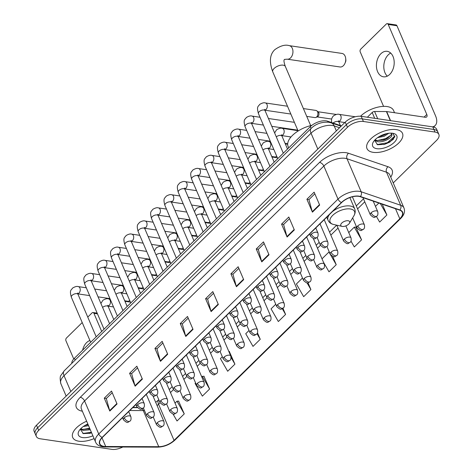 <?xml version="1.0" encoding="UTF-8"?>
<svg xmlns="http://www.w3.org/2000/svg" width="473" height="473" viewBox="0 0 473 473"><rect width="100%" height="100%" fill="white"/><g stroke="black" fill="none" stroke-linecap="round" stroke-linejoin="round"><path stroke-width="0.71" d="M132.99 407.389L137.211 407.401M71.801 363.353A12.073 5.907 -23.2 0 1 74.403 358.256L310.294 126.687A12.073 5.907 -23.2 0 1 327.671 121.206L341.417 125.889M393.234 182.927L436.508 140.451A12.073 5.907 156.8 0 0 438.873 134.403L436.662 129.241A12.073 5.907 156.8 0 0 432.801 126.894L361.212 116.323A12.073 5.907 156.8 0 0 345.243 122.135L36.492 425.221A12.073 5.907 156.8 0 0 34.127 431.27L35.233 433.847A12.073 5.907 156.8 0 1 37.598 427.805A12.073 5.907 156.8 0 0 35.233 433.847L36.338 436.431A12.073 5.907 156.8 0 0 40.199 438.778L111.788 449.35A12.073 5.907 156.8 0 0 122.767 447.02M438.873 134.403A12.073 5.907 156.8 0 0 435.012 132.056L363.424 121.484A12.073 5.907 156.8 0 0 347.454 127.296L346.348 124.718L37.598 427.805L346.348 124.718A12.073 5.907 156.8 0 1 362.318 118.9A12.073 5.907 156.8 0 0 346.348 124.718L345.243 122.135M435.012 132.056L433.907 129.478L362.318 118.9L433.907 129.478A12.073 5.907 156.8 0 1 437.767 131.825A12.073 5.907 156.8 0 0 433.907 129.478L432.801 126.894M78.89 441.22A19.322 9.454 156.8 0 0 94.092 438.589A19.322 9.454 156.8 0 1 78.89 441.22A19.322 9.454 156.8 0 1 72.712 437.466A19.322 9.454 156.8 0 0 78.89 441.22M373.167 152.341A19.322 9.454 156.8 0 0 394.115 146.671A19.322 9.454 156.8 0 0 402.499 133.368A19.322 9.454 156.8 0 0 396.321 129.614A19.322 9.454 156.8 0 0 375.373 135.284A19.322 9.454 156.8 0 0 366.989 148.587A19.322 9.454 156.8 0 0 373.167 152.341A19.322 9.454 156.8 0 0 394.115 146.671A19.322 9.454 156.8 0 0 402.499 133.368A19.322 9.454 156.8 0 0 396.321 129.614A19.322 9.454 156.8 0 0 375.373 135.284A19.322 9.454 156.8 0 0 366.989 148.587A19.322 9.454 156.8 0 0 373.167 152.341M103.977 446.382A12.877 6.303 -23.2 0 1 99.862 443.875A12.877 6.303 -23.2 0 1 102.387 437.43L341.666 202.539A12.877 6.303 -23.2 0 1 360.201 196.691L399.709 210.16A12.877 6.303 -23.2 0 1 402.328 212.312A12.877 6.303 -23.2 0 1 399.803 218.763L174.046 440.375A12.877 6.303 -23.2 0 1 158.751 446.701L105.716 446.506A12.877 6.303 -23.2 0 1 103.977 446.382M103.788 446.571A13.203 6.462 156.8 0 0 105.568 446.695L158.597 446.89A13.203 6.462 156.8 0 0 174.277 440.41L400.034 218.792A13.203 6.462 156.8 0 0 399.939 209.982L360.432 196.508A13.203 6.462 156.8 0 0 341.435 202.503L102.156 437.395A13.203 6.462 156.8 0 0 103.788 446.571M393.654 138.92A16.1 7.881 -23.2 0 1 383.638 144.578M91.537 432.624A16.1 7.881 -23.2 0 1 89.362 433.457M319.659 205.057L314.131 192.15L306.894 199.257L312.422 212.158L319.659 205.057M314.841 193.812L308.928 199.618L312.269 211.715A3.222 1.75 45.5 0 0 312.422 212.158M308.981 199.565L306.894 199.257M294.336 229.919L288.802 217.012L281.565 224.119L287.099 237.02L294.336 229.919M289.517 218.674L283.599 224.48L286.94 236.577A3.222 1.75 45.5 0 0 287.099 237.02M283.658 224.427L281.565 224.119M269.007 254.781L263.479 241.874L256.242 248.981L261.77 261.882L269.007 254.781M264.188 243.536L258.276 249.342L261.616 261.439A3.222 1.75 45.5 0 0 261.77 261.882M258.329 249.289L256.242 248.981M243.678 279.644L238.15 266.737L230.913 273.843L236.441 286.744L243.678 279.644M238.859 268.398L232.947 274.204L236.287 286.301A3.222 1.75 45.5 0 0 236.441 286.744M233 274.151L230.913 273.843M117.044 403.954L111.516 391.053L104.279 398.154L109.807 411.061L117.044 403.954M112.225 392.714L106.313 398.514L109.653 410.617A3.222 1.75 45.5 0 0 109.807 411.061M106.366 398.461L104.279 398.154M142.373 379.092L136.839 366.191L129.602 373.292L135.136 386.199L142.373 379.092M137.554 367.846L131.636 373.652L134.976 385.755A3.222 1.75 45.5 0 0 135.136 386.199M131.695 373.599L129.602 373.292M167.696 354.23L162.168 341.329L154.931 348.43L160.465 361.337L167.696 354.23M162.878 342.984L156.965 348.79L160.306 360.893A3.222 1.75 45.5 0 0 160.465 361.337M157.018 348.737L154.931 348.43M193.025 329.368L187.497 316.461L180.26 323.567L185.788 336.469L193.025 329.368M188.207 318.122L182.294 323.928L185.635 336.031A3.222 1.75 45.5 0 0 185.788 336.469M182.347 323.875L180.26 323.567M218.355 304.506L212.82 291.599L205.584 298.705L211.118 311.606L218.355 304.506M213.536 293.26L207.617 299.066L210.958 311.163A3.222 1.75 45.5 0 0 211.118 311.606M207.677 299.013L205.584 298.705M86.642 421.212A19.322 9.454 156.8 0 0 72.712 437.466A19.322 9.454 156.8 0 1 86.642 421.212M347.454 127.296L38.703 430.383A12.073 5.907 156.8 0 0 36.338 436.431M323.408 262.083L328.995 271.815L336.232 264.709L332.679 256.413M350.984 241.129L354.324 246.947L361.561 239.846L355.885 227.081M376.431 216.48L379.648 222.085L386.884 214.984L382.273 204.218M249.035 330.473L245.735 333.719L253.014 346.402L260.251 339.295L257.483 332.85M222.31 356.713L220.406 358.581L227.684 371.264L234.921 364.157L229.251 351.392M195.586 382.947L195.077 383.443L202.361 396.126L209.598 389.019L203.922 376.254M173.017 413.993L177.032 420.988L184.269 413.881L178.599 401.116M302.489 278.006L296.388 283.995L303.666 296.677L310.903 289.571L307.994 282.777M275.765 304.24L271.059 308.857L278.343 321.539L285.58 314.433L282.937 308.266M285.58 314.433L282.275 308.68M260.251 339.295L257.022 333.672M228.802 351.415L229.446 351.386M234.921 364.157L231.066 357.446M209.598 389.019L202.314 376.342L201.746 376.892M202.314 376.342L204.123 376.248M184.269 413.881L176.985 401.205L175.022 403.132M176.985 401.205L178.794 401.11M310.903 289.571L307.048 282.848M336.232 264.709L328.948 252.026L322.018 258.832M328.948 252.026L329.32 252.008M361.561 239.846L354.277 227.164L348.743 232.598M354.277 227.164L356.08 227.07M378.843 203.047L375.467 206.364M386.884 214.984L380.322 203.55M88.552 425.665L83.301 426.534M88.114 424.636L85.146 425.351M90.308 429.762L82.952 430.395L80.41 429.046M89.87 428.733L82.515 429.366L80.765 428.674M87.836 423.997A13.12 6.421 156.8 0 0 79.068 430.82A13.12 6.421 156.8 0 0 82.604 437.578A13.12 6.421 156.8 0 0 92.897 435.799M80.262 429.212L83.331 433.611L90.313 433.221M91.39 432.287L82.781 433.457M89.633 428.189L82.958 429.454M87.877 424.092L86.955 424.399M91.608 432.801L90.207 433.25M89.852 428.704L88.611 429.106M88.096 424.606L86.855 425.008M89.905 340.501A12.877 8.792 -81.6 0 0 86.606 342.618A12.877 8.792 -81.6 0 0 82.609 350.197M97.473 313.859L93.932 313.333A2.01 1.372 -81.6 0 0 93.021 312.529A2.01 1.372 -81.6 0 0 92.034 312.907L87.759 317.099M82.213 322.551L66.468 338.006A2.01 1.372 -81.6 0 0 65.954 340.802L73.735 358.96M93.932 313.333L101.701 331.455M345.692 58.421L345.852 59.905A2.82 1.922 98.4 0 1 345.562 61.898L344.977 63.27A6.841 4.671 -81.6 0 0 345.692 58.421A6.841 4.671 -81.6 0 0 342.02 53.437L289.228 45.645A6.841 4.671 98.4 0 1 292.899 50.623A6.841 4.671 98.4 0 1 290.582 57.895A6.841 4.671 98.4 0 1 287.229 59.178L284.403 59.415C284.663 59.994 282.771 59.036 285.355 66.492A6.841 3.346 -23.2 0 0 283.167 65.162A6.841 3.346 -23.2 0 0 274.121 68.461A6.841 3.346 -23.2 0 0 272.779 71.884C269.066 61.868 269.746 54.46 274.819 49.653C280.483 45.698 285.29 44.361 289.228 45.645M287.229 59.178L340.022 66.977A6.841 4.671 -81.6 0 0 343.368 65.694A6.841 4.671 -81.6 0 0 344.977 63.27M348.134 220.749A4.831 2.365 156.8 0 0 341.861 222.966A4.831 2.365 156.8 0 0 342.091 226.384A4.831 2.365 156.8 0 0 342.346 226.431A4.831 2.365 156.8 0 0 349.441 223.232A4.831 2.365 156.8 0 0 348.134 220.749M311.867 125.333A22.136 10.832 156.8 0 0 288.116 146.494L288.707 147.878M129.697 300.456A3.624 2.471 98.4 0 1 129.59 300.568A3.624 2.471 98.4 0 1 128.81 301.106A3.624 2.471 98.4 0 1 127.816 301.248L124.73 300.793M143.065 287.336A3.624 2.471 98.4 0 1 142.952 287.448A3.624 2.471 98.4 0 1 142.172 287.986A3.624 2.471 98.4 0 1 141.179 288.128L138.092 287.673M156.427 274.216A3.624 2.471 98.4 0 1 156.315 274.334A3.624 2.471 98.4 0 1 155.534 274.872A3.624 2.471 98.4 0 1 154.541 275.014L151.461 274.559M169.789 261.102A3.624 2.471 98.4 0 1 169.677 261.214A3.624 2.471 98.4 0 1 168.896 261.752A3.624 2.471 98.4 0 1 167.903 261.894L164.823 261.439M183.152 247.982A3.624 2.471 98.4 0 1 183.039 248.094A3.624 2.471 98.4 0 1 182.259 248.632A3.624 2.471 98.4 0 1 181.265 248.774L178.185 248.319M196.514 234.862A3.624 2.471 98.4 0 1 196.401 234.98A3.624 2.471 98.4 0 1 195.621 235.519A3.624 2.471 98.4 0 1 194.628 235.66L191.547 235.205M209.876 221.748A3.624 2.471 98.4 0 1 209.77 221.861A3.624 2.471 98.4 0 1 208.989 222.399A3.624 2.471 98.4 0 1 207.996 222.541L204.91 222.085M223.238 208.628A3.624 2.471 98.4 0 1 223.132 208.741A3.624 2.471 98.4 0 1 222.351 209.279A3.624 2.471 98.4 0 1 221.358 209.421L218.272 208.965M236.606 195.509A3.624 2.471 98.4 0 1 236.494 195.621A3.624 2.471 98.4 0 1 235.714 196.165A3.624 2.471 98.4 0 1 234.72 196.307L231.634 195.846M249.969 182.395A3.624 2.471 98.4 0 1 249.856 182.507A3.624 2.471 98.4 0 1 249.076 183.045A3.624 2.471 98.4 0 1 248.083 183.187L245.002 182.732M263.331 169.275A3.624 2.471 98.4 0 1 263.219 169.387A3.624 2.471 98.4 0 1 262.438 169.925A3.624 2.471 98.4 0 1 261.445 170.067L258.364 169.612M276.693 156.155A3.624 2.471 98.4 0 1 276.581 156.267A3.624 2.471 98.4 0 1 275.8 156.805A3.624 2.471 98.4 0 1 274.807 156.947L271.727 156.492M289.571 136.75A3.624 2.471 98.4 0 1 290.138 137.087A3.624 2.471 98.4 0 1 290.54 137.525M303.388 108.571L315.958 110.428A3.624 2.471 98.4 0 1 316.869 110.853A3.624 2.471 98.4 0 1 317.596 111.882A3.624 2.471 98.4 0 1 316.674 116.914A3.624 2.471 98.4 0 1 315.893 117.452A3.624 2.471 98.4 0 1 314.9 117.594L306.74 116.393M316.869 110.853L318.211 111.989A2.613 1.786 98.4 0 1 318.743 112.734A2.613 1.786 98.4 0 1 318.075 116.37A2.613 1.786 98.4 0 1 317.507 116.754L315.893 117.452M387.298 76.141A12.877 8.792 98.4 0 1 388.268 54.833A12.877 8.792 98.4 0 1 390.704 53.077M380.883 53.739A12.877 8.792 -81.6 0 0 376.514 67.432A12.877 8.792 -81.6 0 0 383.426 76.803A12.877 8.792 -81.6 0 0 389.734 74.385A12.877 8.792 -81.6 0 0 394.098 60.692A12.877 8.792 -81.6 0 0 387.192 51.321A12.877 8.792 -81.6 0 0 380.883 53.739M374.699 118.315L372.198 112.491L367.367 117.233M432.612 126.87A16.1 8.739 45.5 0 0 435.154 125.522A16.1 8.739 45.5 0 0 435.515 115.755L396.942 25.749L388.209 24.454L426.788 114.466A4.026 2.188 -134.5 0 1 426.693 116.908A4.026 2.188 -134.5 0 1 425.257 117.263L386.683 111.563L390.58 120.662M388.209 24.454A2.01 1.372 -81.6 0 0 387.298 23.65L396.025 24.939A2.01 1.372 98.4 0 1 396.942 25.749M387.298 23.65A2.01 1.372 -81.6 0 0 386.311 24.028L360.745 49.127A2.01 1.372 -81.6 0 0 360.231 51.924L383.568 106.378M372.198 112.491A2.01 0.987 -23.2 0 1 374.592 111.498L386.411 111.545A2.01 0.987 -23.2 0 1 386.683 111.563M394.529 112.722L393.56 110.469A20.126 9.85 156.8 0 0 387.127 106.555A20.126 9.85 156.8 0 0 360.515 116.246M388.824 133.25L384.188 136.265L377.578 137.655M386.743 133.611L383.751 135.243L379.423 136.472M391.419 133.144L391.762 134.273A9.093 4.452 156.8 0 0 391.721 134.166A9.093 4.452 156.8 0 0 390.852 133.132M391.762 134.273C393.37 137.3 383.095 143.195 377.229 141.516L374.687 140.168M391.413 133.652L391.248 134.669L387.759 138.181L385.507 139.34L383.142 140.162L376.792 140.493L375.042 139.795M376.88 148.699A13.12 6.421 156.8 0 0 393.926 142.675A13.12 6.421 156.8 0 0 393.305 133.386A13.12 6.421 156.8 0 0 392.608 133.256A13.12 6.421 156.8 0 0 373.345 141.941A13.12 6.421 156.8 0 0 376.88 148.699M374.539 140.333L377.608 144.732L384.59 144.342L389.841 142.083L394.748 136.987L392.832 133.333M394.92 135.993L387.399 142.71L377.058 144.578M391.017 135.166L385.643 138.613L377.235 140.582M384.579 134.196L381.232 135.52M389.9 142.048L384.484 144.371M387.978 138.045L382.888 140.227M386.222 133.948L381.132 136.129M75.172 360.048L74.403 358.256M328.079 122.164L327.671 121.206M311.063 128.479L310.294 126.687M339.543 127.728L334.198 125.907A16.1 7.881 156.8 0 0 332.324 125.463A16.1 7.881 156.8 0 0 311.033 133.215L64.032 375.686A16.1 7.881 156.8 0 0 60.875 383.745C59.905 379.027 59.97 376.177 61.07 375.207L64.216 370.802L311.216 128.331A8.047 4.369 -134.5 0 0 311.033 133.215L317.821 149.054M70.82 391.526L64.032 375.686A8.047 4.369 -134.5 0 1 64.216 370.802M336.333 130.885L334.198 125.907A8.047 6.167 -71.2 0 0 331.035 122.803L341.074 126.226M36.492 425.221L38.703 430.383M361.212 116.323L363.424 121.484M82.361 411.22A20.126 9.85 -23.2 0 1 80.28 397.296L319.559 162.405A4.026 2.188 -134.5 0 1 323.851 166.058L84.572 400.95A16.1 7.881 156.8 0 0 81.415 409.015L95.576 442.048A16.1 7.881 -23.2 0 1 98.733 433.989A4.026 2.188 45.5 0 0 102.156 437.395M319.559 162.405A20.126 9.85 -23.2 0 1 346.171 152.714A20.126 9.85 -23.2 0 1 348.512 153.27L388.026 166.738A20.126 9.85 -23.2 0 1 390.745 177.115M345.142 158.307A16.1 7.881 156.8 0 0 323.851 166.058L338.012 199.098A16.1 7.881 -23.2 0 1 361.177 191.784L400.684 205.258A16.1 7.881 -23.2 0 1 403.96 207.949L389.799 174.909A16.1 7.881 156.8 0 0 386.524 172.225L347.016 158.751A16.1 7.881 156.8 0 0 345.142 158.307M95.576 442.048C96.468 444.472 98.792 446.051 102.546 446.79L104.746 446.95A4.026 2.324 -89.8 0 0 105.568 446.695M104.746 446.95L157.781 447.145C164.297 446.884 170.026 444.519 174.957 440.061A4.026 2.188 -134.5 0 1 174.277 440.41M400.034 218.792A4.026 2.188 45.5 0 0 400.714 218.449C404.173 215.008 405.255 211.508 403.96 207.949M399.939 209.982A4.026 3.086 -71.2 0 0 400.684 205.258L386.524 172.225A4.026 3.086 108.8 0 1 388.026 166.738M157.781 447.145A4.026 2.324 -89.8 0 0 158.597 446.89M360.432 196.508A4.026 3.086 -71.2 0 0 361.177 191.784L347.016 158.751A4.026 3.086 108.8 0 1 348.512 153.27M341.435 202.503A4.026 2.188 -134.5 0 1 338.012 199.098L98.733 433.989L84.572 400.95A4.026 2.188 -134.5 0 0 80.28 397.296M399.803 218.763L395.499 208.729M105.716 446.506L101.997 437.827M158.751 446.701L143.26 410.57A12.877 6.303 156.8 0 0 144.46 410.523M129.797 410.517L143.26 410.57A7.243 4.186 90.2 0 0 142.172 408.802M157.071 405.544A12.877 6.303 156.8 0 0 158.561 404.244L160.105 402.724M174.046 440.375L158.561 404.244A7.243 3.932 -134.5 0 1 158.721 399.845L158.822 399.744M170.481 392.537L173.467 389.61M183.843 379.423L186.829 376.49M197.211 366.303L200.191 363.37M210.574 353.183L213.554 350.257M223.936 340.063L226.922 337.137M237.298 326.949L240.284 324.017M250.66 313.83L253.646 310.903M264.023 300.71L267.009 297.783M277.385 287.596L280.371 284.663M290.753 274.476L293.733 271.549M304.115 261.356L307.095 258.429M317.478 248.242L320.463 245.31M330.84 235.122L338.035 228.057M357.564 208.889L364.766 201.823M218.171 304.086L210.958 311.163M192.848 328.948L185.635 336.031M167.519 353.81L160.306 360.893M142.19 378.672L134.976 385.755M116.866 403.534L109.653 410.617M243.5 279.224L236.287 286.301M268.83 254.362L261.616 261.439M294.153 229.5L286.94 236.577M319.482 204.638L312.269 211.715M349.86 197.578L354.667 208.8C355.578 211.064 355.318 213.4 353.893 215.812A13.309 6.516 156.8 0 0 350.304 208.96A13.309 6.516 156.8 0 0 333.016 215.073A13.309 6.516 156.8 0 0 333.642 224.492L342.091 226.384M354.667 208.8A14.492 7.089 156.8 0 0 350.032 205.986A14.492 7.089 156.8 0 0 332.484 211.549M329.563 214.423A14.492 7.089 156.8 0 0 328.031 220.217C329.042 222.434 330.917 223.859 333.642 224.492M124.257 417.813A4.026 1.969 156.8 0 0 123.471 419.829C128.313 424.328 127.627 421.886 129.986 421.118A4.026 2.188 -134.5 0 1 128.55 421.473A4.026 2.188 45.5 0 1 124.257 417.813A4.026 1.969 156.8 0 1 129.584 415.879A4.026 1.969 156.8 0 1 130.867 416.66C131.293 418.977 131.003 420.462 129.986 421.118M86.305 287.791L78.264 286.608A3.624 2.471 98.4 0 1 80.209 289.24A3.624 2.471 98.4 0 1 78.979 293.094A3.624 2.471 98.4 0 1 78.843 293.219A3.624 2.471 98.4 0 1 77.797 293.757M77.33 293.544L77.684 293.024L78.01 294.354A3.624 1.774 156.8 0 0 76.851 293.65A3.624 1.774 156.8 0 0 72.203 295.264A3.624 1.774 156.8 0 0 71.352 297.21C69.259 289.76 71.299 290.245 72.659 288.01C75.142 286.573 77.016 286.106 78.264 286.608M137.619 404.699A4.026 1.969 156.8 0 0 136.833 406.709C141.681 411.208 140.989 408.773 143.354 407.998A4.026 2.188 -134.5 0 1 141.918 408.353A4.026 2.188 45.5 0 1 137.619 404.699A4.026 1.969 156.8 0 1 142.947 402.76A4.026 1.969 156.8 0 1 144.23 403.54C144.655 405.858 144.366 407.342 143.354 407.998M99.667 274.677L91.632 273.489A3.624 2.471 98.4 0 1 93.571 276.126A3.624 2.471 98.4 0 1 92.341 279.975A3.624 2.471 98.4 0 1 92.205 280.105A3.624 2.471 98.4 0 1 91.159 280.643M90.698 280.43L91.047 279.904L91.372 281.24A3.624 1.774 156.8 0 0 90.213 280.53A3.624 1.774 156.8 0 0 85.566 282.144A3.624 1.774 156.8 0 0 84.714 284.09C82.627 276.64 84.661 277.125 86.021 274.89C88.51 273.453 90.378 272.986 91.632 273.489M150.988 391.579A4.026 1.969 156.8 0 0 150.195 393.595C155.043 398.089 154.352 395.653 156.717 394.878A4.026 2.188 -134.5 0 1 155.28 395.233A4.026 2.188 45.5 0 1 150.988 391.579A4.026 1.969 156.8 0 1 156.309 389.64A4.026 1.969 156.8 0 1 157.598 390.42C158.017 392.738 157.728 394.228 156.717 394.878M113.029 261.557L104.994 260.369A3.624 2.471 98.4 0 1 106.933 263.006A3.624 2.471 98.4 0 1 105.71 266.855A3.624 2.471 98.4 0 1 105.568 266.985A3.624 2.471 98.4 0 1 104.521 267.523M104.06 267.31L104.409 266.784L104.74 268.12A3.624 1.774 156.8 0 0 103.581 267.416A3.624 1.774 156.8 0 0 98.928 269.025A3.624 1.774 156.8 0 0 98.077 270.976C95.989 263.526 98.023 264.011 99.383 261.776C101.872 260.339 103.741 259.872 104.994 260.369M164.35 378.459A4.026 1.969 156.8 0 0 163.557 380.475C168.406 384.975 167.72 382.533 170.079 381.764A4.026 2.188 -134.5 0 1 168.642 382.119A4.026 2.188 45.5 0 1 164.35 378.459A4.026 1.969 156.8 0 1 169.671 376.52A4.026 1.969 156.8 0 1 170.96 377.306C171.386 379.624 171.09 381.108 170.079 381.764M126.392 248.437L118.356 247.255A3.624 2.471 98.4 0 1 120.302 249.886A3.624 2.471 98.4 0 1 119.072 253.741A3.624 2.471 98.4 0 1 118.93 253.865A3.624 2.471 98.4 0 1 117.883 254.403M117.422 254.19L117.771 253.67L118.102 255A3.624 1.774 156.8 0 0 116.943 254.297A3.624 1.774 156.8 0 0 112.296 255.911A3.624 1.774 156.8 0 0 111.439 257.856C109.352 250.406 111.392 250.891 112.745 248.656C115.235 247.219 117.103 246.752 118.356 247.255M177.712 365.345A4.026 1.969 156.8 0 0 176.92 367.355C181.768 371.855 181.082 369.419 183.441 368.644A4.026 2.188 -134.5 0 1 182.004 368.999A4.026 2.188 45.5 0 1 177.712 365.345A4.026 1.969 156.8 0 1 183.033 363.406A4.026 1.969 156.8 0 1 184.322 364.186C184.748 366.504 184.452 367.988 183.441 368.644M139.754 235.323L131.719 234.135A3.624 2.471 98.4 0 1 133.664 236.772A3.624 2.471 98.4 0 1 132.434 240.621A3.624 2.471 98.4 0 1 132.292 240.751A3.624 2.471 98.4 0 1 131.246 241.283M130.785 241.07L131.139 240.55L131.464 241.886A3.624 1.774 156.8 0 0 130.306 241.177A3.624 1.774 156.8 0 0 125.658 242.791A3.624 1.774 156.8 0 0 124.807 244.736C122.714 237.286 124.754 237.771 126.108 235.536C128.597 234.1 130.465 233.632 131.719 234.135M191.074 352.225A4.026 1.969 156.8 0 0 190.288 354.242C195.13 358.735 194.444 356.299 196.803 355.525A4.026 2.188 -134.5 0 1 195.367 355.879A4.026 2.188 45.5 0 1 191.074 352.225A4.026 1.969 156.8 0 1 196.396 350.286A4.026 1.969 156.8 0 1 197.684 351.067C198.11 353.384 197.815 354.874 196.803 355.525M153.116 222.204L145.081 221.015A3.624 2.471 98.4 0 1 147.026 223.652A3.624 2.471 98.4 0 1 145.796 227.501A3.624 2.471 98.4 0 1 145.66 227.631A3.624 2.471 98.4 0 1 144.608 228.169M144.147 227.956L144.502 227.43L144.827 228.766A3.624 1.774 156.8 0 0 143.668 228.063A3.624 1.774 156.8 0 0 139.021 229.671A3.624 1.774 156.8 0 0 138.169 231.622C136.076 224.172 138.116 224.657 139.47 222.422C141.959 220.986 143.827 220.519 145.081 221.015M204.437 339.106A4.026 1.969 156.8 0 0 203.65 341.122C208.492 345.621 207.807 343.179 210.166 342.411A4.026 2.188 -134.5 0 1 208.729 342.765A4.026 2.188 45.5 0 1 204.437 339.106A4.026 1.969 156.8 0 1 209.758 337.166A4.026 1.969 156.8 0 1 211.047 337.953C211.472 340.27 211.177 341.754 210.166 342.411M166.478 209.084L158.443 207.901A3.624 2.471 98.4 0 1 160.388 210.532A3.624 2.471 98.4 0 1 159.159 214.387A3.624 2.471 98.4 0 1 159.023 214.511A3.624 2.471 98.4 0 1 157.976 215.049M157.509 214.837L157.864 214.31L158.189 215.647A3.624 1.774 156.8 0 0 157.03 214.943A3.624 1.774 156.8 0 0 152.383 216.557A3.624 1.774 156.8 0 0 151.531 218.502C149.438 211.053 151.478 211.537 152.838 209.303C155.321 207.866 157.19 207.399 158.443 207.901M217.799 325.992A4.026 1.969 156.8 0 0 217.012 328.002C221.855 332.501 221.169 330.059 223.528 329.291A4.026 2.188 -134.5 0 1 222.091 329.646A4.026 2.188 45.5 0 1 217.799 325.992A4.026 1.969 156.8 0 1 223.12 324.052A4.026 1.969 156.8 0 1 224.409 324.833C224.835 327.15 224.545 328.634 223.528 329.291M179.846 195.97L171.805 194.781A3.624 2.471 98.4 0 1 173.751 197.418A3.624 2.471 98.4 0 1 172.521 201.267A3.624 2.471 98.4 0 1 172.385 201.397A3.624 2.471 98.4 0 1 171.338 201.93M170.871 201.717L171.226 201.196L171.551 202.527A3.624 1.774 156.8 0 0 170.392 201.823A3.624 1.774 156.8 0 0 165.745 203.437A3.624 1.774 156.8 0 0 164.894 205.383C162.801 197.933 164.841 198.418 166.2 196.183C168.684 194.746 170.558 194.279 171.805 194.781M231.161 312.872A4.026 1.969 156.8 0 0 230.375 314.888C235.223 319.381 234.531 316.945 236.896 316.171A4.026 2.188 -134.5 0 1 235.459 316.526A4.026 2.188 45.5 0 1 231.161 312.872A4.026 1.969 156.8 0 1 236.488 310.932A4.026 1.969 156.8 0 1 237.771 311.713C238.197 314.031 237.907 315.515 236.896 316.171M193.209 182.85L185.174 181.662A3.624 2.471 98.4 0 1 187.113 184.299A3.624 2.471 98.4 0 1 185.883 188.148A3.624 2.471 98.4 0 1 185.747 188.278A3.624 2.471 98.4 0 1 184.701 188.816M184.239 188.603L184.588 188.077L184.913 189.413A3.624 1.774 156.8 0 0 183.755 188.709A3.624 1.774 156.8 0 0 179.107 190.317A3.624 1.774 156.8 0 0 178.256 192.263C176.169 184.813 178.203 185.304 179.563 183.069C182.046 181.632 183.92 181.165 185.174 181.662M244.529 299.752A4.026 1.969 156.8 0 0 243.737 301.768C248.585 306.268 247.893 303.826 250.258 303.057A4.026 2.188 -134.5 0 1 248.822 303.412A4.026 2.188 45.5 0 1 244.529 299.752A4.026 1.969 156.8 0 1 249.85 297.813A4.026 1.969 156.8 0 1 251.133 298.599C251.559 300.911 251.269 302.401 250.258 303.057M206.571 169.73L198.536 168.548A3.624 2.471 98.4 0 1 200.475 171.179A3.624 2.471 98.4 0 1 199.251 175.034A3.624 2.471 98.4 0 1 199.109 175.158A3.624 2.471 98.4 0 1 198.063 175.696M197.602 175.483L197.951 174.957L198.282 176.293A3.624 1.774 156.8 0 0 197.123 175.589A3.624 1.774 156.8 0 0 192.47 177.204A3.624 1.774 156.8 0 0 191.618 179.149C189.531 171.699 191.565 172.184 192.925 169.949C195.414 168.512 197.282 168.045 198.536 168.548M257.891 286.638A4.026 1.969 156.8 0 0 257.099 288.648C261.947 293.148 261.262 290.706 263.621 289.937A4.026 2.188 -134.5 0 1 262.184 290.292A4.026 2.188 45.5 0 1 257.891 286.638A4.026 1.969 156.8 0 1 263.213 284.699A4.026 1.969 156.8 0 1 264.502 285.479C264.927 287.797 264.632 289.281 263.621 289.937M219.933 156.616L211.898 155.428A3.624 2.471 98.4 0 1 213.837 158.065A3.624 2.471 98.4 0 1 212.614 161.914A3.624 2.471 98.4 0 1 212.472 162.044A3.624 2.471 98.4 0 1 211.425 162.576M210.964 162.363L211.313 161.843L211.644 163.173A3.624 1.774 156.8 0 0 210.485 162.47A3.624 1.774 156.8 0 0 205.838 164.084A3.624 1.774 156.8 0 0 204.98 166.029C202.893 158.579 204.933 159.064 206.287 156.829C208.776 155.392 210.645 154.925 211.898 155.428M271.254 273.518A4.026 1.969 156.8 0 0 270.461 275.534C275.31 280.028 274.624 277.592 276.983 276.817A4.026 2.188 -134.5 0 1 275.546 277.172A4.026 2.188 45.5 0 1 271.254 273.518A4.026 1.969 156.8 0 1 276.575 271.579A4.026 1.969 156.8 0 1 277.864 272.359C278.29 274.677 277.994 276.161 276.983 276.817M233.295 143.496L225.26 142.308A3.624 2.471 98.4 0 1 227.206 144.945A3.624 2.471 98.4 0 1 225.976 148.794A3.624 2.471 98.4 0 1 225.834 148.924A3.624 2.471 98.4 0 1 224.787 149.462M224.326 149.249L224.681 148.723L225.006 150.059A3.624 1.774 156.8 0 0 223.847 149.356A3.624 1.774 156.8 0 0 219.2 150.964A3.624 1.774 156.8 0 0 218.349 152.909C216.256 145.459 218.295 145.95 219.649 143.715C222.139 142.278 224.007 141.811 225.26 142.308M284.616 260.398A4.026 1.969 156.8 0 0 283.83 262.414C288.672 266.914 287.986 264.472 290.345 263.703A4.026 2.188 -134.5 0 1 288.908 264.058A4.026 2.188 45.5 0 1 284.616 260.398A4.026 1.969 156.8 0 1 289.937 258.459A4.026 1.969 156.8 0 1 291.226 259.245C291.652 261.557 291.356 263.047 290.345 263.703M246.658 130.377L238.623 129.188A3.624 2.471 98.4 0 1 240.568 131.825A3.624 2.471 98.4 0 1 239.338 135.68A3.624 2.471 98.4 0 1 239.202 135.804A3.624 2.471 98.4 0 1 238.15 136.342M237.688 136.129L238.043 135.603L238.368 136.939A3.624 1.774 156.8 0 0 237.21 136.236A3.624 1.774 156.8 0 0 232.562 137.85A3.624 1.774 156.8 0 0 231.711 139.795C229.618 132.345 231.658 132.83 233.012 130.595C235.501 129.159 237.369 128.691 238.623 129.188M297.978 247.284A4.026 1.969 156.8 0 0 297.192 249.295C302.034 253.794 301.348 251.352 303.707 250.584A4.026 2.188 -134.5 0 1 302.271 250.938A4.026 2.188 45.5 0 1 297.978 247.284A4.026 1.969 156.8 0 1 303.299 245.345A4.026 1.969 156.8 0 1 304.588 246.126C305.014 248.443 304.718 249.927 303.707 250.584M260.02 117.263L251.985 116.074A3.624 2.471 98.4 0 1 253.93 118.711A3.624 2.471 98.4 0 1 252.7 122.56A3.624 2.471 98.4 0 1 252.564 122.69A3.624 2.471 98.4 0 1 251.518 123.222M251.051 123.01L251.405 122.489L251.731 123.82A3.624 1.774 156.8 0 0 250.572 123.116A3.624 1.774 156.8 0 0 245.925 124.73A3.624 1.774 156.8 0 0 245.073 126.675C242.98 119.226 245.02 119.71 246.38 117.475C248.863 116.039 250.731 115.572 251.985 116.074M311.34 234.165A4.026 1.969 156.8 0 0 310.554 236.181C315.396 240.674 314.711 238.238 317.07 237.464A4.026 2.188 -134.5 0 1 315.633 237.818A4.026 2.188 45.5 0 1 311.34 234.165A4.026 1.969 156.8 0 1 316.662 232.225A4.026 1.969 156.8 0 1 317.951 233.006C318.376 235.323 318.087 236.807 317.07 237.464M287.495 106.224L265.347 102.954A3.624 2.471 98.4 0 1 267.292 105.591A3.624 2.471 98.4 0 1 266.062 109.44A3.624 2.471 98.4 0 1 265.927 109.57A3.624 2.471 98.4 0 1 264.88 110.108M264.413 109.896L264.768 109.369L265.093 110.706A3.624 1.774 156.8 0 0 263.934 110.002A3.624 1.774 156.8 0 0 259.287 111.61A3.624 1.774 156.8 0 0 258.435 113.555C256.342 106.106 258.382 106.596 259.742 104.362C262.225 102.925 264.1 102.452 265.347 102.954M147.47 413.698A4.026 1.969 156.8 0 0 146.683 415.714C151.526 420.207 150.84 417.771 153.199 416.997A4.026 2.188 -134.5 0 1 151.762 417.352A4.026 2.188 45.5 0 1 147.47 413.698A4.026 1.969 156.8 0 1 152.791 411.758A4.026 1.969 156.8 0 1 154.08 412.539C154.505 414.856 154.21 416.341 153.199 416.997M100.909 303.477L102.895 300.278C105.378 298.847 107.247 298.374 108.5 298.877A3.624 2.471 98.4 0 1 110.144 300.331A3.624 2.471 98.4 0 1 109.08 305.493A3.624 2.471 98.4 0 1 108.033 306.031M107.566 305.818L107.921 305.292L108.246 306.628A3.624 1.774 156.8 0 0 107.087 305.925A3.624 1.774 156.8 0 0 102.588 307.403M160.832 400.578A4.026 1.969 156.8 0 0 160.045 402.594C164.888 407.093 164.202 404.651 166.561 403.883A4.026 2.188 -134.5 0 1 165.124 404.238A4.026 2.188 45.5 0 1 160.832 400.578A4.026 1.969 156.8 0 1 166.153 398.638A4.026 1.969 156.8 0 1 167.442 399.425C167.868 401.737 167.572 403.227 166.561 403.883M114.271 290.357L116.257 287.164C118.741 285.727 120.615 285.26 121.863 285.757A3.624 2.471 98.4 0 1 123.506 287.212A3.624 2.471 98.4 0 1 122.442 292.373A3.624 2.471 98.4 0 1 121.395 292.911M120.928 292.698L121.283 292.172L121.608 293.508A3.624 1.774 156.8 0 0 120.449 292.805A3.624 1.774 156.8 0 0 115.95 294.283M174.194 387.464A4.026 1.969 156.8 0 0 173.408 389.474C178.25 393.974 177.564 391.532 179.923 390.763A4.026 2.188 -134.5 0 1 178.487 391.118A4.026 2.188 45.5 0 1 174.194 387.464A4.026 1.969 156.8 0 1 179.521 385.525A4.026 1.969 156.8 0 1 180.804 386.305C181.23 388.623 180.94 390.107 179.923 390.763M127.633 277.243L129.62 274.044C132.103 272.608 133.977 272.141 135.225 272.643A3.624 2.471 98.4 0 1 136.868 274.092A3.624 2.471 98.4 0 1 135.804 279.253A3.624 2.471 98.4 0 1 134.758 279.791M134.291 279.578L134.645 279.058L134.971 280.388A3.624 1.774 156.8 0 0 133.812 279.685A3.624 1.774 156.8 0 0 129.318 281.169M187.562 374.344A4.026 1.969 156.8 0 0 186.77 376.36C191.618 380.854 190.926 378.418 193.291 377.643A4.026 2.188 -134.5 0 1 191.855 377.998A4.026 2.188 45.5 0 1 187.562 374.344A4.026 1.969 156.8 0 1 192.883 372.405A4.026 1.969 156.8 0 1 194.167 373.185C194.592 375.503 194.302 376.987 193.291 377.643M140.995 264.123L142.982 260.925C145.471 259.488 147.34 259.021 148.593 259.523A3.624 2.471 98.4 0 1 150.231 260.978A3.624 2.471 98.4 0 1 149.166 266.139A3.624 2.471 98.4 0 1 148.12 266.677M147.659 266.465L148.008 265.938L148.339 267.275A3.624 1.774 156.8 0 0 147.18 266.571A3.624 1.774 156.8 0 0 142.68 268.049M200.924 361.224A4.026 1.969 156.8 0 0 200.132 363.24C204.98 367.74 204.289 365.298 206.654 364.529A4.026 2.188 -134.5 0 1 205.217 364.878A4.026 2.188 45.5 0 1 200.924 361.224A4.026 1.969 156.8 0 1 206.246 359.285A4.026 1.969 156.8 0 1 207.535 360.071C207.96 362.383 207.665 363.873 206.654 364.529M154.358 251.003L156.344 247.811C158.833 246.374 160.702 245.907 161.955 246.403A3.624 2.471 98.4 0 1 163.593 247.858A3.624 2.471 98.4 0 1 162.529 253.02A3.624 2.471 98.4 0 1 161.482 253.558M161.021 253.345L161.37 252.819L161.701 254.155A3.624 1.774 156.8 0 0 160.542 253.451A3.624 1.774 156.8 0 0 156.043 254.929M214.287 348.104A4.026 1.969 156.8 0 0 213.494 350.121C218.343 354.62 217.657 352.178 220.016 351.409A4.026 2.188 -134.5 0 1 218.579 351.764A4.026 2.188 45.5 0 1 214.287 348.104A4.026 1.969 156.8 0 1 219.608 346.171A4.026 1.969 156.8 0 1 220.897 346.951C221.323 349.269 221.027 350.753 220.016 351.409M167.72 237.889L169.706 234.691C172.196 233.254 174.064 232.787 175.317 233.29A3.624 2.471 98.4 0 1 176.961 234.738A3.624 2.471 98.4 0 1 175.891 239.9A3.624 2.471 98.4 0 1 174.844 240.438M174.383 240.225L174.738 239.705L175.063 241.035A3.624 1.774 156.8 0 0 173.904 240.331A3.624 1.774 156.8 0 0 169.405 241.815M227.649 334.99A4.026 1.969 156.8 0 0 226.857 337.007C231.705 341.5 231.019 339.064 233.378 338.29A4.026 2.188 -134.5 0 1 231.941 338.644A4.026 2.188 45.5 0 1 227.649 334.99A4.026 1.969 156.8 0 1 232.97 333.051A4.026 1.969 156.8 0 1 234.259 333.832C234.685 336.149 234.389 337.633 233.378 338.29M181.088 224.77L183.069 221.571C185.558 220.134 187.426 219.667 188.68 220.17A3.624 2.471 98.4 0 1 190.323 221.624A3.624 2.471 98.4 0 1 189.259 226.786A3.624 2.471 98.4 0 1 188.207 227.324M187.746 227.111L188.1 226.585L188.425 227.921A3.624 1.774 156.8 0 0 187.267 227.211A3.624 1.774 156.8 0 0 182.767 228.696M241.011 321.871A4.026 1.969 156.8 0 0 240.225 323.887C245.067 328.386 244.381 325.944 246.74 325.176A4.026 2.188 -134.5 0 1 245.304 325.525A4.026 2.188 45.5 0 1 241.011 321.871A4.026 1.969 156.8 0 1 246.332 319.931A4.026 1.969 156.8 0 1 247.621 320.718C248.047 323.029 247.751 324.519 246.74 325.176M194.45 211.65L196.437 208.457C198.92 207.02 200.789 206.553 202.042 207.05A3.624 2.471 98.4 0 1 203.686 208.504A3.624 2.471 98.4 0 1 202.621 213.666A3.624 2.471 98.4 0 1 201.575 214.204M201.108 213.991L201.463 213.465L201.788 214.801A3.624 1.774 156.8 0 0 200.629 214.098A3.624 1.774 156.8 0 0 196.129 215.576M254.373 308.751A4.026 1.969 156.8 0 0 253.587 310.767C258.429 315.266 257.744 312.824 260.103 312.056A4.026 2.188 -134.5 0 1 258.666 312.411A4.026 2.188 45.5 0 1 254.373 308.751A4.026 1.969 156.8 0 1 259.695 306.817A4.026 1.969 156.8 0 1 260.984 307.598C261.409 309.916 261.114 311.4 260.103 312.056M207.813 198.536L209.799 195.337C212.282 193.9 214.151 193.433 215.404 193.936A3.624 2.471 98.4 0 1 217.048 195.384A3.624 2.471 98.4 0 1 215.984 200.546A3.624 2.471 98.4 0 1 214.937 201.084M214.47 200.871L214.825 200.351L215.15 201.681A3.624 1.774 156.8 0 0 213.991 200.978A3.624 1.774 156.8 0 0 209.492 202.462M267.736 295.637A4.026 1.969 156.8 0 0 266.949 297.653C271.792 302.146 271.106 299.711 273.465 298.936A4.026 2.188 -134.5 0 1 272.028 299.291A4.026 2.188 45.5 0 1 267.736 295.637A4.026 1.969 156.8 0 1 273.063 293.698A4.026 1.969 156.8 0 1 274.346 294.478C274.772 296.796 274.482 298.28 273.465 298.936M221.175 185.416L223.161 182.217C225.645 180.781 227.519 180.314 228.766 180.816A3.624 2.471 98.4 0 1 230.41 182.271A3.624 2.471 98.4 0 1 229.346 187.432A3.624 2.471 98.4 0 1 228.299 187.97M227.832 187.757L228.187 187.231L228.512 188.567A3.624 1.774 156.8 0 0 227.353 187.858A3.624 1.774 156.8 0 0 222.86 189.342M281.104 282.517A4.026 1.969 156.8 0 0 280.312 284.533C285.16 289.027 284.468 286.591 286.833 285.822A4.026 2.188 -134.5 0 1 285.396 286.171A4.026 2.188 45.5 0 1 281.104 282.517A4.026 1.969 156.8 0 1 286.425 280.578A4.026 1.969 156.8 0 1 287.708 281.364C288.134 283.676 287.844 285.166 286.833 285.822L290.162 293.532C295.004 298.031 294.318 295.59 296.677 294.821A4.026 2.188 -134.5 0 1 295.241 295.176A4.026 2.188 45.5 0 1 290.948 291.516A4.026 1.969 156.8 0 0 290.162 293.532M234.537 172.296L236.524 169.103C239.013 167.667 240.881 167.2 242.135 167.696A3.624 2.471 98.4 0 1 243.772 169.151A3.624 2.471 98.4 0 1 242.708 174.312A3.624 2.471 98.4 0 1 241.662 174.85M241.2 174.638L241.549 174.111L241.874 175.448A3.624 1.774 156.8 0 0 240.722 174.744A3.624 1.774 156.8 0 0 236.222 176.222M294.466 269.397A4.026 1.969 156.8 0 0 293.674 271.413C298.522 275.913 297.83 273.471 300.195 272.702A4.026 2.188 -134.5 0 1 298.759 273.057A4.026 2.188 45.5 0 1 294.466 269.397A4.026 1.969 156.8 0 1 299.787 267.464A4.026 1.969 156.8 0 1 301.076 268.244C301.496 270.562 301.206 272.046 300.195 272.702M247.899 159.182L249.886 155.984C252.375 154.547 254.243 154.08 255.497 154.582A3.624 2.471 98.4 0 1 257.135 156.031A3.624 2.471 98.4 0 1 256.07 161.192A3.624 2.471 98.4 0 1 255.024 161.731M254.563 161.518L254.912 160.997L255.243 162.328A3.624 1.774 156.8 0 0 254.084 161.624A3.624 1.774 156.8 0 0 249.584 163.108M307.828 256.283A4.026 1.969 156.8 0 0 307.036 258.299C311.884 262.793 311.199 260.357 313.558 259.582A4.026 2.188 -134.5 0 1 312.121 259.937A4.026 2.188 45.5 0 1 307.828 256.283A4.026 1.969 156.8 0 1 313.15 254.344A4.026 1.969 156.8 0 1 314.439 255.124C314.864 257.442 314.569 258.926 313.558 259.582M261.262 146.062L263.248 142.864C265.737 141.427 267.606 140.96 268.859 141.462A3.624 2.471 98.4 0 1 270.503 142.917A3.624 2.471 98.4 0 1 269.433 148.079A3.624 2.471 98.4 0 1 268.386 148.611M267.925 148.398L268.28 147.878L268.605 149.214A3.624 1.774 156.8 0 0 267.446 148.504A3.624 1.774 156.8 0 0 262.947 149.988M321.191 243.163A4.026 1.969 156.8 0 0 320.398 245.18C325.247 249.673 324.561 247.237 326.92 246.468A4.026 2.188 -134.5 0 1 325.483 246.817A4.026 2.188 45.5 0 1 321.191 243.163A4.026 1.969 156.8 0 1 326.512 241.224A4.026 1.969 156.8 0 1 327.801 242.01C328.227 244.322 327.931 245.812 326.92 246.468L330.249 254.178C335.097 258.678 334.405 256.236 336.77 255.467A4.026 2.188 -134.5 0 1 335.333 255.822A4.026 2.188 45.5 0 1 331.041 252.162A4.026 1.969 156.8 0 0 330.249 254.178M274.624 132.943L276.61 129.75C279.1 128.313 280.968 127.846 282.221 128.343A3.624 2.471 98.4 0 1 283.865 129.797A3.624 2.471 98.4 0 1 282.795 134.959A3.624 2.471 98.4 0 1 281.748 135.497M281.287 135.284L281.642 134.758L281.967 136.094A3.624 1.774 156.8 0 0 280.808 135.39A3.624 1.774 156.8 0 0 276.309 136.868M157.32 422.696A4.026 1.969 156.8 0 0 156.528 424.713C161.376 429.206 160.69 426.77 163.049 426.002A4.026 2.188 -134.5 0 1 161.612 426.35A4.026 2.188 45.5 0 1 157.32 422.696A4.026 1.969 156.8 0 1 162.641 420.757A4.026 1.969 156.8 0 1 163.93 421.544C164.356 423.855 164.06 425.345 163.049 426.002M170.682 409.577A4.026 1.969 156.8 0 0 169.89 411.593C174.738 416.092 174.052 413.65 176.411 412.882A4.026 2.188 -134.5 0 1 174.975 413.236A4.026 2.188 45.5 0 1 170.682 409.577A4.026 1.969 156.8 0 1 176.003 407.643A4.026 1.969 156.8 0 1 177.292 408.424C177.718 410.741 177.422 412.225 176.411 412.882M184.044 396.463A4.026 1.969 156.8 0 0 183.258 398.479C188.1 402.972 187.414 400.536 189.774 399.762A4.026 2.188 -134.5 0 1 188.337 400.117A4.026 2.188 45.5 0 1 184.044 396.463A4.026 1.969 156.8 0 1 189.366 394.523A4.026 1.969 156.8 0 1 190.654 395.304C191.08 397.622 190.785 399.106 189.774 399.762M197.407 383.343A4.026 1.969 156.8 0 0 196.62 385.359C201.463 389.853 200.777 387.417 203.136 386.648A4.026 2.188 -134.5 0 1 201.699 386.997A4.026 2.188 45.5 0 1 197.407 383.343A4.026 1.969 156.8 0 1 202.728 381.404A4.026 1.969 156.8 0 1 204.017 382.19C204.442 384.502 204.147 385.992 203.136 386.648M210.769 370.223A4.026 1.969 156.8 0 0 209.982 372.239C214.825 376.739 214.139 374.297 216.498 373.528A4.026 2.188 -134.5 0 1 215.061 373.883A4.026 2.188 45.5 0 1 210.769 370.223A4.026 1.969 156.8 0 1 216.096 368.29A4.026 1.969 156.8 0 1 217.379 369.07C217.805 371.388 217.515 372.872 216.498 373.528M224.131 357.109A4.026 1.969 156.8 0 0 223.345 359.125C228.193 363.619 227.501 361.183 229.866 360.408A4.026 2.188 -134.5 0 1 228.429 360.763A4.026 2.188 45.5 0 1 224.131 357.109A4.026 1.969 156.8 0 1 229.458 355.17A4.026 1.969 156.8 0 1 230.741 355.95C231.167 358.268 230.877 359.752 229.866 360.408M237.499 343.989A4.026 1.969 156.8 0 0 236.707 346.005C241.555 350.499 240.863 348.063 243.228 347.294A4.026 2.188 -134.5 0 1 241.792 347.643A4.026 2.188 45.5 0 1 237.499 343.989A4.026 1.969 156.8 0 1 242.82 342.05A4.026 1.969 156.8 0 1 244.103 342.836C244.529 345.148 244.239 346.638 243.228 347.294M250.861 330.869A4.026 1.969 156.8 0 0 250.069 332.886C254.917 337.385 254.232 334.943 256.591 334.175A4.026 2.188 -134.5 0 1 255.154 334.529A4.026 2.188 45.5 0 1 250.861 330.869A4.026 1.969 156.8 0 1 256.183 328.936A4.026 1.969 156.8 0 1 257.472 329.716C257.897 332.034 257.602 333.518 256.591 334.175M264.224 317.755A4.026 1.969 156.8 0 0 263.431 319.772C268.28 324.265 267.594 321.829 269.953 321.055A4.026 2.188 -134.5 0 1 268.516 321.409A4.026 2.188 45.5 0 1 264.224 317.755A4.026 1.969 156.8 0 1 269.545 315.816A4.026 1.969 156.8 0 1 270.834 316.597C271.26 318.914 270.964 320.398 269.953 321.055M277.586 304.636A4.026 1.969 156.8 0 0 276.8 306.652C281.642 311.145 280.956 308.709 283.315 307.941A4.026 2.188 -134.5 0 1 281.878 308.29A4.026 2.188 45.5 0 1 277.586 304.636A4.026 1.969 156.8 0 1 282.907 302.696A4.026 1.969 156.8 0 1 284.196 303.483C284.622 305.795 284.326 307.284 283.315 307.941M286.579 264.738L297.558 290.363A4.026 1.969 156.8 0 0 296.269 289.582A4.026 1.969 156.8 0 0 290.948 291.516M304.31 278.402A4.026 1.969 156.8 0 0 303.524 280.418C308.366 284.912 307.681 282.476 310.04 281.701A4.026 2.188 -134.5 0 1 308.603 282.056A4.026 2.188 45.5 0 1 304.31 278.402A4.026 1.969 156.8 0 1 309.632 276.463A4.026 1.969 156.8 0 1 310.921 277.243C311.346 279.561 311.057 281.045 310.04 281.701M317.673 265.282A4.026 1.969 156.8 0 0 316.886 267.298C321.735 271.792 321.043 269.356 323.408 268.581A4.026 2.188 -134.5 0 1 321.971 268.936A4.026 2.188 45.5 0 1 317.673 265.282A4.026 1.969 156.8 0 1 323 263.343A4.026 1.969 156.8 0 1 324.283 264.129C324.709 266.441 324.419 267.931 323.408 268.581M324.218 219.667L337.645 251.009A4.026 1.969 156.8 0 0 336.362 250.229A4.026 1.969 156.8 0 0 331.041 252.162M344.403 239.048A4.026 1.969 156.8 0 0 343.611 241.064C348.459 245.558 347.773 243.122 350.132 242.347A4.026 2.188 -134.5 0 1 348.696 242.702A4.026 2.188 45.5 0 1 344.403 239.048A4.026 1.969 156.8 0 1 349.724 237.109A4.026 1.969 156.8 0 1 351.013 237.889C351.439 240.207 351.143 241.691 350.132 242.347M357.765 225.928A4.026 1.969 156.8 0 0 356.973 227.945C361.821 232.438 361.135 230.002 363.495 229.228A4.026 2.188 -134.5 0 1 362.058 229.582A4.026 2.188 45.5 0 1 357.765 225.928A4.026 1.969 156.8 0 1 363.087 223.989A4.026 1.969 156.8 0 1 364.376 224.77C364.801 227.087 364.506 228.577 363.495 229.228M371.128 212.809A4.026 1.969 156.8 0 0 370.341 214.825C375.184 219.324 374.498 216.882 376.857 216.114A4.026 2.188 -134.5 0 1 375.42 216.468A4.026 2.188 45.5 0 1 371.128 212.809A4.026 1.969 156.8 0 1 376.449 210.869A4.026 1.969 156.8 0 1 377.738 211.656C378.164 213.973 377.868 215.457 376.857 216.114M331.508 122.513L331.555 119.107L332.46 117.026L333.571 115.784C336.061 114.348 337.929 113.881 339.182 114.377A3.624 2.471 98.4 0 1 340.826 115.832A3.624 2.471 98.4 0 1 339.762 120.993A3.624 2.471 98.4 0 1 338.709 121.531M338.248 121.319L338.603 120.792L338.928 122.129A3.624 1.774 156.8 0 0 337.769 121.425A3.624 1.774 156.8 0 0 333.122 123.033A3.624 1.774 156.8 0 0 333.098 123.057M426.788 114.466L424.11 117.091M390.302 120.621L386.411 111.545M374.592 111.498L377.702 118.758M311.216 128.331C315.846 123.855 321.664 121.827 328.676 122.235L331.035 122.803M60.875 383.745L66.167 396.09M174.957 440.061L400.714 218.449M155.682 402.31L158.721 399.845M169.204 389.557L172.19 386.63M182.566 376.437L185.552 373.51M195.928 363.323L198.914 360.391M209.297 350.203L212.276 347.277M222.659 337.083L225.639 334.157M236.021 323.97L239.001 321.037M249.383 310.85L252.363 307.923M262.746 297.73L265.725 294.803M276.108 284.61L279.094 281.683M289.47 271.496L292.456 268.569M302.838 258.376L305.818 255.45M316.2 245.256L319.18 242.33M329.563 232.142L336.664 225.166M356.287 205.903L363.489 198.837M132.742 407.631L137.395 407.643M93.021 312.529L97.166 313.144M298.114 131.003L272.779 71.884M326.737 217.196L328.031 220.217M349.441 223.232L353.893 215.812M310.69 125.611L285.355 66.492M90.668 342.281L71.352 297.21M122.537 417.647L123.471 419.829M94.718 289.038L106.573 290.789M129.797 300.68L128.81 301.106M96.22 336.835L78.01 294.354M128.697 411.599L130.867 416.66M77.826 293.863L89.651 295.613M98.071 296.855L109.919 298.605M104.036 329.167L84.714 284.09M135.899 404.533L136.833 406.709M108.081 275.919L119.935 277.669M143.159 287.56L142.172 287.986M109.582 323.721L91.372 281.24M142.066 398.479L144.23 403.54M91.188 280.749L103.013 282.493M111.433 283.735L123.287 285.485M117.399 316.047L98.077 270.976M149.261 391.413L150.195 393.595M121.443 262.799L133.297 264.549M156.522 274.441L155.534 274.872M122.945 310.601L104.74 268.12M155.428 385.365L157.598 390.42M104.551 267.629L116.382 269.374M124.795 270.615L136.65 272.371M130.761 302.927L111.439 257.856M162.623 378.294L163.557 380.475M134.805 249.679L146.66 251.435M169.884 261.327L168.896 261.752M136.307 297.482L118.102 255M168.79 372.245L170.96 377.306M117.919 254.509L129.744 256.26M138.157 257.501L150.012 259.251M144.123 289.813L124.807 244.736M175.986 365.18L176.92 367.355M148.167 236.565L160.022 238.315M183.246 248.207L182.259 248.632M149.669 284.368L131.464 241.886M182.152 359.125L184.322 364.186M131.281 241.396L143.106 243.14M151.52 244.381L163.374 246.131M157.485 276.693L138.169 231.622M189.348 352.06L190.288 354.242M161.53 223.445L173.384 225.195M196.614 235.087L195.621 235.519M163.037 271.248L144.827 228.766M195.515 346.011L197.684 351.067M144.643 228.276L156.468 230.02M164.882 231.262L176.736 233.018M170.848 263.573L151.531 218.502M202.716 338.94L203.65 341.122M174.898 210.325L186.746 212.081M209.977 221.973L208.989 222.399M176.399 258.128L158.189 215.647M208.877 332.891L211.047 337.953M158.006 215.156L169.831 216.906M178.244 218.148L190.099 219.898M184.21 250.459L164.894 205.383M216.078 325.826L217.012 328.002M188.26 197.211L200.114 198.962M223.339 208.853L222.351 209.279M189.762 245.014L171.551 202.527M222.239 319.772L224.409 324.833M171.368 202.042L183.193 203.786M191.606 205.028L203.461 206.778M197.578 237.34L178.256 192.263M229.44 312.706L230.375 314.888M201.622 184.092L213.477 185.842M236.701 195.733L235.714 196.165M203.124 231.894L184.913 189.413M235.601 306.652L237.771 311.713M184.73 188.922L196.555 190.666M204.975 191.908L216.823 193.664M210.94 224.22L191.618 179.149M242.803 299.586L243.737 301.768M214.984 170.972L226.839 172.728M250.063 182.619L249.076 183.045M216.486 218.774L198.282 176.293M248.969 293.538L251.133 298.599M198.092 175.802L209.923 177.552M218.337 178.794L230.191 180.544M224.303 211.106L204.98 166.029M256.165 286.472L257.099 288.648M228.347 157.858L240.201 159.608M263.426 169.5L262.438 169.925M229.848 205.654L211.644 163.173M262.332 280.418L264.502 285.479M211.461 162.682L223.286 164.433M231.699 165.674L243.554 167.424M237.665 197.986L218.349 152.909M269.527 273.353L270.461 275.534M241.709 144.738L253.563 146.488M276.788 156.38L275.8 156.805M243.211 192.541L225.006 150.059M275.694 267.298L277.864 272.359M224.823 149.569L236.648 151.313M245.061 152.554L256.916 154.304M251.027 184.866L231.711 139.795M282.889 260.233L283.83 262.414M255.071 131.618L266.926 133.374M256.573 179.421L238.368 136.939M289.056 254.184L291.226 259.245M238.185 136.449L250.01 138.199M258.424 139.44L270.278 141.191M285.089 143.378L287.69 143.762M290.588 137.466L290.138 137.087M264.389 171.752L245.073 126.675M296.258 247.119L297.192 249.295M268.439 118.504L294.401 122.336M269.941 166.301L251.731 123.82M302.418 241.064L304.588 246.126M251.547 123.329L263.372 125.079M271.786 126.321L297.754 130.158M277.752 158.632L258.435 113.555M309.62 233.999L310.554 236.181M336.309 114.454L317.915 111.734M283.303 153.187L265.093 110.706M315.781 227.945L317.951 233.006M264.91 110.215L290.848 114.046M331.573 119.042L317.147 116.914M108.063 306.137L113.49 306.936M143.366 407.98L146.683 415.714M113.798 319.577L108.246 306.628M108.5 298.877L110.144 299.119M124.955 301.307L130.412 302.111M146.281 394.34L154.08 412.539M121.425 293.018L126.859 293.822M156.729 394.866L160.045 402.594M127.16 306.463L121.608 293.508M121.863 285.757L123.506 285.999M138.317 288.187L143.774 288.997M159.643 381.22L167.442 399.425M134.787 279.898L140.221 280.702M170.097 381.746L173.408 389.474M140.522 293.343L134.971 280.388M135.225 272.643L136.868 272.886M151.679 275.073L157.137 275.877M173.006 368.106L180.804 386.305M148.15 266.784L153.583 267.582M183.459 368.627L186.77 376.36M153.891 280.223L148.339 267.275M148.593 259.523L150.231 259.766M165.042 261.953L170.499 262.757M186.368 354.987L194.167 373.185M161.518 253.664L166.945 254.468M196.821 355.513L200.132 363.24M167.253 267.109L161.701 254.155M161.955 246.403L163.593 246.646M178.404 248.833L183.861 249.643M199.73 341.867L207.535 360.071M174.88 240.544L180.308 241.348M210.183 342.393L213.494 350.121M180.615 253.989L175.063 241.035M175.317 233.29L176.955 233.532M191.766 235.72L197.223 236.524M213.092 328.753L220.897 346.951M188.242 227.43L193.67 228.228M223.546 329.273L226.857 337.007M193.977 240.869L188.425 227.921M188.68 220.17L190.323 220.412M205.128 222.6L210.591 223.404M226.461 315.633L234.259 333.832M201.604 214.31L207.032 215.114M236.908 316.159L240.225 323.887M207.34 227.755L201.788 214.801M202.042 207.05L203.686 207.292M218.496 209.48L223.954 210.29M239.823 302.513L247.621 320.718M214.967 201.191L220.4 201.995M250.27 303.039L253.587 310.767M220.702 214.636L215.15 201.681M215.404 193.936L217.048 194.178M231.859 196.366L237.316 197.17M253.185 289.399L260.984 307.598M228.329 188.077L233.763 188.875M263.638 289.919L266.949 297.653M234.064 201.516L228.512 188.567M228.766 180.816L230.41 181.058M245.221 183.246L250.678 184.05M266.547 276.279L274.346 294.478M241.691 174.957L247.125 175.761M277.001 276.806L280.312 284.533M247.432 188.402L241.874 175.448M242.135 167.696L243.772 167.939M258.583 170.126L264.04 170.936M279.91 263.159L287.708 281.364M255.059 161.837L260.487 162.641M290.363 263.686L293.674 271.413M260.794 175.282L255.243 162.328M255.497 154.582L257.135 154.825M271.945 157.006L277.403 157.816M293.272 250.046L301.076 268.244M268.422 148.723L273.849 149.521M303.725 250.566L307.036 258.299M274.157 162.162L268.605 149.214M268.859 141.462L270.497 141.705M285.308 143.893L287.673 144.241M306.634 236.926L314.439 255.124M281.784 135.603L291.001 136.963M317.087 237.452L320.398 245.18M287.519 149.048L281.967 136.094M282.221 128.343L297.972 130.672M319.996 223.806L327.801 242.01M153.217 416.985L156.528 424.713M152.945 395.919L163.93 421.544M166.579 403.865L169.89 411.593M166.307 382.805L177.292 408.424M179.941 390.745L183.258 398.479M179.675 369.685L190.654 395.304M193.303 377.631L196.62 385.359M193.037 356.565L204.017 382.19M206.671 364.512L209.982 372.239M206.399 343.445L217.379 369.07M220.034 351.392L223.345 359.125M219.762 330.331L230.741 355.95M233.396 338.278L236.707 346.005M233.124 317.212L244.103 342.836M246.758 325.158L250.069 332.886M246.486 304.092L257.472 329.716M260.12 312.038L263.431 319.772M259.848 290.978L270.834 316.597M273.483 298.924L276.8 306.652M273.217 277.858L284.196 303.483M297.558 290.363C297.984 292.681 297.688 294.165 296.677 294.821M300.213 272.685L303.524 280.418M299.941 251.624L310.921 277.243M313.575 259.571L316.886 267.298M313.303 238.504L324.283 264.129M337.645 251.009C338.071 253.327 337.781 254.811 336.77 255.467M336.817 225.201L343.611 241.064M345.869 225.887L351.013 237.889M352.657 217.87L356.973 227.945M352.391 196.809L364.376 224.77M338.745 121.638L344.835 122.537M362.968 197.637L370.341 214.825M340.389 125.54L338.928 122.129M339.182 114.377L355.312 116.76M373.227 201.131L377.738 211.656M435.154 125.522L433.599 127.048"/></g></svg>
